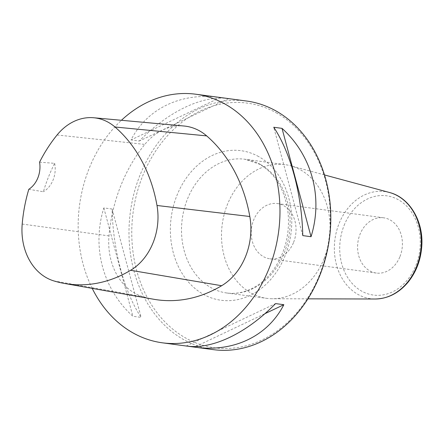 <?xml version="1.0" encoding="UTF-8"?>
<svg xmlns="http://www.w3.org/2000/svg" width="444" height="444" viewBox="0 0 444 444"><rect width="100%" height="100%" fill="white"/><g stroke="black" fill="none" stroke-linecap="round" stroke-linejoin="round"><path stroke-width="0.33" stroke-dasharray="2.22 1.67" d="M246.548 101.021A125.413 100.422 -82.4 0 0 130.364 211.988A125.413 100.422 -82.4 0 0 213.242 349.628M92.208 288.372A125.413 100.422 97.6 0 1 121.423 120.291M186.891 346.098L186.569 346.054M219.874 97.452C181.346 92.097 147.125 108.458 131.03 139.927L139.305 141.037C168.293 111.438 202.409 95.088 227.983 98.54M112.11 209.03L103.835 207.92C91.619 247.258 102.814 289.044 132.867 316.272L141.137 317.382C124.165 291.902 112.97 250.116 112.11 209.03L141.137 317.382M153.646 299.245A143.329 114.768 97.6 0 1 142.674 296.603A59.718 47.819 97.6 0 1 108.985 235.908A143.329 114.768 97.6 0 1 144.811 144.411A59.718 47.819 97.6 0 1 183.999 126.013M39.572 162.165L54.656 163.348A140.171 112.238 -82.4 0 0 43.39 191.753L28.805 189.299M276.162 112.765A123.421 98.829 97.6 0 1 285.17 324.542A123.421 98.829 97.6 0 1 131.896 239.15A123.421 98.829 97.6 0 1 276.162 112.765M54.656 163.348A23.887 19.125 97.6 0 1 43.39 191.753M220.363 97.519L131.03 139.927M228.632 98.624L139.305 141.037M302.764 235.603L273.737 127.256M186.241 346.009L275.569 303.596M195.815 346.498L264.863 313.714M103.835 207.92L132.867 316.272M324.176 258.43A67.482 54.035 -82.4 0 0 290.309 165.706A67.482 54.035 -82.4 0 0 284.754 164.591A67.482 54.035 -82.4 0 0 227.411 204.518A67.482 54.035 -82.4 0 0 266.833 298.362A67.482 54.035 -82.4 0 0 272.483 298.745A67.482 54.035 -82.4 0 0 324.176 258.43M399.977 256.565A27.872 22.317 -82.4 0 0 383.694 217.81A27.872 22.317 -82.4 0 0 357.875 242.474A27.872 22.317 -82.4 0 0 376.296 273.054A27.872 22.317 -82.4 0 0 399.977 256.565M293.606 242.319A27.872 22.317 -82.4 0 0 277.322 203.563A27.872 22.317 -82.4 0 0 251.504 228.222A27.872 22.317 -82.4 0 0 269.924 258.808A27.872 22.317 -82.4 0 0 293.606 242.319M53.746 280.886L142.674 296.603M22.2 224.054L108.985 235.908M57.076 134.987L144.811 144.411M258.636 156.577A75.447 60.412 -82.4 0 0 170.452 233.838A75.447 60.412 -82.4 0 0 264.141 286.036A75.447 60.412 -82.4 0 0 258.636 156.577M260.456 164.485A67.482 54.035 97.6 0 1 284.188 253.074A67.482 54.035 97.6 0 1 226.84 293.001A67.482 54.035 97.6 0 1 182.245 218.942A67.482 54.035 97.6 0 1 244.766 159.23A67.482 54.035 97.6 0 1 260.456 164.485M389.438 192.48A54.035 43.268 -82.4 0 0 339.072 223.56A54.035 43.268 -82.4 0 0 375.163 299.006M344.1 225.435A50.067 40.088 97.6 0 1 413.78 215.834A50.067 40.088 97.6 0 1 382.106 295.032A50.067 40.088 97.6 0 1 344.1 225.435M284.754 164.591L244.766 159.23L259.49 164.169C275.613 173.698 285.165 190.126 288.145 213.459C289.854 234.687 284.893 253.563 273.271 270.08C268.598 276.434 263.286 281.563 257.331 285.475C247.402 291.847 237.24 294.355 226.84 293.001L266.833 298.362M324.481 174.936L290.309 165.706M307.886 298.834L272.483 298.745M383.694 217.81L277.322 203.563M376.296 273.054L269.924 258.808"/><path stroke-width="0.67" d="M162.421 342.818L186.569 346.054C212.177 349.678 246.459 333.322 275.569 303.596L283.844 304.706C267.749 336.175 233.527 352.536 195.005 347.186L213.242 349.628A125.413 100.422 -82.4 0 0 325.735 257.415A125.413 100.422 -82.4 0 0 275.707 110.789A125.413 100.422 -82.4 0 0 246.548 101.021L195.726 94.217A125.413 100.422 97.6 0 1 224.886 103.979A125.413 100.422 97.6 0 1 274.914 250.605A125.413 100.422 97.6 0 1 162.421 342.818A125.413 100.422 97.6 0 1 92.208 288.372M121.423 120.291A125.413 100.422 97.6 0 1 195.726 94.217M195.005 347.186L186.891 346.098M227.983 98.54L228.31 98.579M311.039 236.713L302.764 235.603C301.903 194.516 290.709 152.73 273.737 127.256L282.012 128.36C312.06 155.589 323.254 197.375 311.039 236.713L282.012 128.36M93.767 117.76L183.999 126.013A59.718 47.819 97.6 0 1 206.671 135.886A143.329 114.768 97.6 0 1 249.817 216.5A59.718 47.819 97.6 0 1 221.65 285.72A143.329 114.768 97.6 0 1 153.646 299.245L64.43 283.455A139.527 111.722 97.6 0 1 53.746 280.886A55.922 44.777 97.6 0 1 22.2 224.054A139.527 111.722 97.6 0 1 28.805 189.299A23.887 19.125 97.6 0 0 39.572 162.165A139.527 111.722 97.6 0 1 57.076 134.987A55.922 44.777 97.6 0 1 93.767 117.76A55.922 44.777 97.6 0 1 114.996 127.006A139.527 111.722 97.6 0 1 156.998 205.483A55.922 44.777 97.6 0 1 130.625 270.291A139.527 111.722 97.6 0 1 64.43 283.455M194.516 347.119L195.815 346.498M264.863 313.714L283.844 304.706M114.996 127.006L206.671 135.886M156.998 205.483L249.817 216.5M130.625 270.291L221.65 285.72M307.886 298.834L375.163 299.006A54.035 43.268 -82.4 0 0 420.701 250.888A54.035 43.268 -82.4 0 0 389.438 192.48L324.481 174.936M375.163 299.006C387.729 298.757 398.601 293.279 407.77 282.578C416.206 272.216 420.879 259.956 421.8 245.782C423.515 221.145 409.507 197.486 389.438 192.48"/></g></svg>
